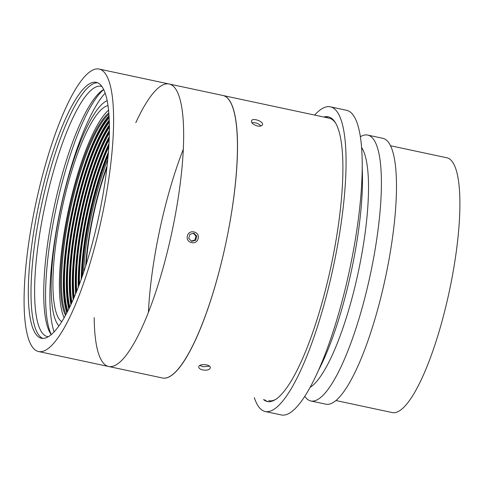 <?xml version="1.0" encoding="UTF-8"?>
<svg xmlns="http://www.w3.org/2000/svg" width="484" height="484" viewBox="0 0 484 484"><rect width="100%" height="100%" fill="white"/><g stroke="black" fill="none" stroke-linecap="round" stroke-linejoin="round"><path stroke-width="0.73" d="M268.668 400.661A144.45 33.723 -77.9 0 0 268.789 400.691A144.45 33.723 -77.9 0 0 276.237 399.106M335.267 122.646A144.45 33.723 -77.9 0 0 329.108 118.157L99.014 69.03A144.45 33.723 -77.9 0 0 35.925 203.002A144.45 33.723 -77.9 0 0 38.575 351.535A144.45 33.723 -77.9 0 0 38.69 351.559A144.45 33.723 -77.9 0 0 101.828 217.334A144.45 33.723 -77.9 0 0 99.014 69.03M267.979 401.653A145.581 33.983 102.1 0 1 264.651 399.802M324.97 117.273A145.581 33.983 102.1 0 1 328.763 116.947M209.433 366.188L203.008 366.739L199.904 365.45M202.76 369.915C200.134 369.286 198.785 368.312 198.718 366.981C198.64 363.345 210.939 364.119 210.298 367.876C209.524 369.879 207.013 370.556 202.76 369.915M251.904 122.712C255.492 122.325 258.51 123.414 260.967 125.967M257.452 126.003C253.35 124.751 251.359 123.033 251.486 120.849C252.321 117.449 263.986 121.454 262.413 124.775C261.777 126.058 260.126 126.463 257.452 126.003M187.368 236.131C185.499 243.192 196.952 245.66 198.144 238.43C200.019 231.364 188.56 228.902 187.368 236.131M188.748 238.394L189.855 234.292L193.86 233.173L196.764 236.168L195.657 240.27L191.652 241.383L188.748 238.394M263.49 399.56A145.581 33.983 -77.9 0 0 267.271 401.52A145.581 33.983 -77.9 0 0 267.392 401.551A145.581 33.983 -77.9 0 0 331.026 266.273A145.581 33.983 -77.9 0 0 328.188 116.801A145.581 33.983 -77.9 0 0 323.814 117.025M193.346 233.318L195.935 235.974L194.828 240.082L191.325 241.05M196.764 236.168L195.935 235.974M195.657 240.27L194.828 240.082M254.312 397.6A155.781 36.367 -77.9 0 0 265.135 411.491A155.781 36.367 -77.9 0 0 265.262 411.521A155.781 36.367 -77.9 0 0 333.355 266.769A155.781 36.367 -77.9 0 0 330.318 106.831A155.781 36.367 -77.9 0 0 314.636 115.065M281.295 414.945A155.781 36.367 -77.9 0 0 281.422 414.969A155.781 36.367 -77.9 0 0 349.515 270.217A155.781 36.367 -77.9 0 0 346.477 110.279L330.318 106.831M318.859 369.655A135.956 31.738 -77.9 0 0 362.141 166.932M310.244 387.303A125.755 29.355 -77.9 0 0 358.281 272.093A125.755 29.355 -77.9 0 0 361.481 147.305M304.847 396.414A135.956 31.738 -77.9 0 0 310.77 400.964A135.956 31.738 -77.9 0 0 310.879 400.988A135.956 31.738 -77.9 0 0 370.308 274.658A135.956 31.738 -77.9 0 0 367.652 135.072A135.956 31.738 -77.9 0 0 360.277 136.784M325.853 404.182A135.956 31.738 -77.9 0 0 325.962 404.207A135.956 31.738 -77.9 0 0 385.391 277.877A135.956 31.738 -77.9 0 0 382.735 138.297L367.652 135.072M392.221 412.562A130.287 30.413 -77.9 0 0 392.324 412.586A130.287 30.413 -77.9 0 0 449.273 291.519A130.287 30.413 -77.9 0 0 446.738 157.748L390.419 145.726M105.107 93.237A130.855 30.546 -77.9 0 0 60.524 208.519A130.855 30.546 -77.9 0 0 54.141 331.957M103.63 89.607A130.855 30.546 -77.9 0 0 56.217 207.6A130.855 30.546 -77.9 0 0 51.31 334.662M103.606 89.558A127.988 29.881 -77.9 0 0 102.293 90.387A127.988 29.881 -77.9 0 0 54.141 207.158A127.988 29.881 -77.9 0 0 50.409 333.403A127.988 29.881 -77.9 0 0 51.268 334.698M101.84 86.521A127.988 29.881 -77.9 0 0 100.993 86.285A127.988 29.881 -77.9 0 0 45.097 204.986A127.988 29.881 -77.9 0 0 47.444 336.598A127.988 29.881 -77.9 0 0 47.547 336.622A127.988 29.881 -77.9 0 0 48.418 336.749M97.49 82.74A130.855 30.546 -77.9 0 0 41.672 204.49A130.855 30.546 -77.9 0 0 42.901 338.425M41.424 338.243A130.855 30.546 -77.9 0 0 41.527 338.268A130.855 30.546 -77.9 0 0 98.724 216.675A130.855 30.546 -77.9 0 0 96.171 82.322A130.855 30.546 -77.9 0 0 39.029 203.685A130.855 30.546 -77.9 0 0 41.424 338.243M106.843 167.76A96.195 22.458 -77.9 0 0 86.158 264.639M107.043 166.024A97.714 22.809 -77.9 0 0 85.632 266.303M108.718 147.027A99.462 23.22 -77.9 0 0 79.406 284.326M109.106 139.531A100.733 23.516 -77.9 0 0 76.702 291.326M109.293 133.064A101.997 23.813 -77.9 0 0 74.227 297.315M109.33 127.401A103.267 24.109 -77.9 0 0 78.819 212.422A103.267 24.109 -77.9 0 0 71.947 302.494M109.251 122.416A104.532 24.406 -77.9 0 0 75.94 211.811A104.532 24.406 -77.9 0 0 69.841 307.007M109.075 118.023A105.802 24.696 -77.9 0 0 73.066 211.193A105.802 24.696 -77.9 0 0 67.887 310.946M66.09 314.37A107.073 24.993 102.1 0 1 70.192 210.582A107.073 24.993 102.1 0 1 108.833 114.17M82.419 275.947A98.198 22.923 102.1 0 1 108.053 155.908M107.079 100.69A116.692 27.243 -77.9 0 0 60.675 208.55A116.692 27.243 -77.9 0 0 58.981 325.956M107.696 159.75A97.714 22.809 -77.9 0 0 83.665 272.298M108.743 113.002A107.49 25.095 -77.9 0 0 69.242 210.377A107.49 25.095 -77.9 0 0 65.534 315.393M108.489 110.243A111.03 25.918 -77.9 0 0 68.432 210.207A111.03 25.918 -77.9 0 0 64.172 317.813M107.926 105.645A111.03 25.918 -77.9 0 0 61.97 208.828A111.03 25.918 -77.9 0 0 61.777 321.775M148.794 305.731A144.45 33.723 102.1 0 0 148.413 312.513A144.45 33.723 102.1 0 1 154.499 257.512A144.45 33.723 102.1 0 1 183.218 149.483M94.198 317.607A144.45 33.723 -77.9 0 0 108.718 366.515A144.45 33.723 -77.9 0 0 167.954 249.369A144.45 33.723 -77.9 0 0 169.043 83.98L222.906 95.481A144.45 33.723 102.1 0 1 225.726 243.791A144.45 33.723 102.1 0 1 162.588 378.016L38.69 351.559M169.043 83.98A144.45 33.723 -77.9 0 0 135.81 122.694M329.108 118.157L222.906 95.481A144.45 33.723 102.1 0 1 226.01 96.86A144.45 33.723 102.1 0 1 226.361 97.121A144.45 33.723 102.1 0 1 231.57 104.447A144.45 33.723 102.1 0 1 231.824 105.04A144.45 33.723 102.1 0 1 233.796 110.842A144.45 33.723 102.1 0 1 233.996 111.61A144.45 33.723 102.1 0 1 236.204 123.65A144.45 33.723 102.1 0 1 236.325 124.66A144.45 33.723 102.1 0 1 236.966 163.283A144.45 33.723 102.1 0 1 236.888 164.711A144.45 33.723 102.1 0 1 221.823 260.87A144.45 33.723 102.1 0 1 207.739 309.191A144.45 33.723 102.1 0 1 207.243 310.613A144.45 33.723 102.1 0 1 201.961 324.812A144.45 33.723 102.1 0 1 201.447 326.113A144.45 33.723 102.1 0 1 192.511 346.217A144.45 33.723 102.1 0 1 191.985 347.258A144.45 33.723 102.1 0 1 187.532 355.516A144.45 33.723 102.1 0 1 187.012 356.412A144.45 33.723 102.1 0 1 180.054 366.86A144.45 33.723 102.1 0 1 179.552 367.501A144.45 33.723 102.1 0 1 165.05 378.155A144.45 33.723 102.1 0 1 164.639 378.179A144.45 33.723 102.1 0 1 162.588 378.016L108.718 366.515M108.343 152.339A100.261 23.407 -77.9 0 0 81.233 279.328M108.186 154.287A99.885 23.317 -77.9 0 0 81.887 277.483M108.809 145.563A101.156 23.613 -77.9 0 0 78.886 285.705M108.9 143.917A101.525 23.698 -77.9 0 0 78.299 287.242M109.16 138.158A102.42 23.91 -77.9 0 0 76.188 292.608M109.209 136.73A102.796 23.994 -77.9 0 0 75.643 293.927M109.317 131.739A103.691 24.206 -77.9 0 0 73.707 298.525M109.33 130.486A104.06 24.291 -77.9 0 0 73.205 299.681M109.323 126.106A104.955 24.502 -77.9 0 0 71.414 303.668M109.305 124.993A105.33 24.587 -77.9 0 0 77.839 212.216A105.33 24.587 -77.9 0 0 70.942 304.684M109.209 121.133A106.226 24.799 -77.9 0 0 75.558 211.726A106.226 24.799 -77.9 0 0 69.279 308.163M109.172 120.141A106.601 24.884 -77.9 0 0 74.966 211.599A106.601 24.884 -77.9 0 0 68.837 309.058M109.009 116.735A107.496 25.095 -77.9 0 0 72.679 211.115A107.496 25.095 -77.9 0 0 67.294 312.095M108.948 115.839A107.865 25.18 -77.9 0 0 72.092 210.988A107.865 25.18 -77.9 0 0 66.883 312.888M281.422 414.969L265.262 411.521M325.962 404.207L310.879 400.988M392.324 412.586L336.011 400.558"/></g></svg>
